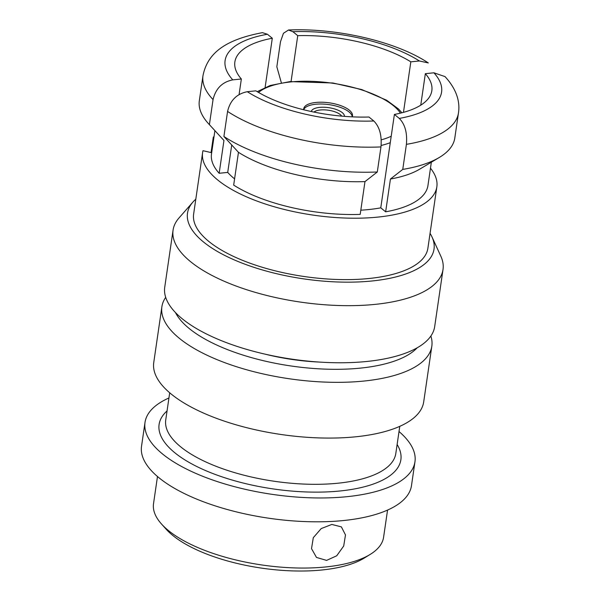 <?xml version="1.0" encoding="UTF-8"?>
<svg xmlns="http://www.w3.org/2000/svg" width="600" height="600" viewBox="0 0 600 600"><rect width="100%" height="100%" fill="white"/><g stroke="black" fill="none" stroke-linecap="round" stroke-linejoin="round"><path stroke-width="0.9" d="M341.715 116.13A14.783 5.723 8.3 0 0 320.317 109.98A14.783 5.723 8.3 0 0 313.957 112.08M344.438 116.355A16.755 6.488 8.3 0 0 336.413 109.545A16.755 6.488 8.3 0 0 319.612 107.392A16.755 6.488 8.3 0 0 311.288 111.525M370.222 554.393L364.26 558.06A110.34 42.735 -171.7 0 1 321.945 569.993A110.34 42.735 -171.7 0 1 166.102 529.148L161.438 523.935A116.25 45.03 8.3 0 0 325.635 566.963A116.25 45.03 8.3 0 0 370.222 554.393A116.25 45.03 8.3 0 0 383.595 537.225L387.555 510.082M157.485 476.513L153.525 503.662A116.25 45.03 8.3 0 0 161.438 523.935M352.192 116.843A24.638 9.54 8.3 0 0 352.478 115.852A24.638 9.54 8.3 0 0 340.957 105.698A24.638 9.54 8.3 0 0 316.005 102.435A24.638 9.54 8.3 0 0 303.728 108.743A24.638 9.54 8.3 0 0 303.72 109.778M352.237 116.738A24.638 9.54 8.3 0 0 315.743 104.235A24.638 9.54 8.3 0 0 303.705 109.657M175.455 312.54A126.547 49.012 8.3 0 0 360.293 368.13A126.547 49.012 8.3 0 0 417.18 347.805M430.868 336.03A136.403 52.83 -171.7 0 1 431.827 346.17A136.403 52.83 -171.7 0 1 363.825 381.06A136.403 52.83 -171.7 0 1 225.675 363A136.403 52.83 -171.7 0 1 161.88 306.788A136.403 52.83 -171.7 0 1 165.697 297.345M403.463 112.365L410.827 61.845A99.532 38.55 8.3 0 0 297.75 35.662L291.067 81.495M360.81 210.18A99.532 38.55 8.3 0 0 368.587 209.565A99.532 38.55 8.3 0 0 380.767 207.84L394.395 114.435A99.532 38.55 8.3 0 0 431.835 90.705A99.532 38.55 8.3 0 0 425.347 73.672L420.75 105.172M326.595 560.393L316.493 557.438L311.52 548.64L313.298 537.675L321.218 528.577L331.837 524.438L341.385 526.882L345.487 534.952L343.702 546L336.728 555.78L326.595 560.393M168.945 397.972A136.403 52.83 8.3 0 0 145.012 422.408L141.532 446.257A136.403 52.83 8.3 0 0 205.327 502.47A136.403 52.83 8.3 0 0 343.478 520.537A136.403 52.83 8.3 0 0 411.48 485.64L414.96 461.79A136.403 52.83 8.3 0 0 399.015 431.535M145.012 422.408A136.403 52.83 8.3 0 0 208.808 478.62A136.403 52.83 8.3 0 0 346.957 496.688A136.403 52.83 8.3 0 0 414.96 461.79M161.88 306.788L153.75 362.528A136.403 52.83 8.3 0 0 217.545 418.74A136.403 52.83 8.3 0 0 355.695 436.8A136.403 52.83 8.3 0 0 423.697 401.903L431.827 346.17M265.178 354.173A109.485 42.405 8.3 0 0 319.305 362.07M195.81 199.185A124.56 48.248 8.3 0 0 192.9 202.095L178.98 217.987A136.403 52.83 8.3 0 0 173.07 230.115L164.738 287.212A136.403 52.83 8.3 0 0 228.532 343.425A136.403 52.83 8.3 0 0 366.675 361.485A136.403 52.83 8.3 0 0 434.685 326.595L443.018 269.498A136.403 52.83 8.3 0 0 440.82 256.185L432.015 236.978A124.56 48.248 8.3 0 0 430.058 233.362M173.07 230.115A136.403 52.83 8.3 0 0 236.865 286.327A136.403 52.83 8.3 0 0 375.007 304.388A136.403 52.83 8.3 0 0 443.018 269.498M192.9 202.095A124.56 48.248 8.3 0 0 233.392 259.515A124.56 48.248 8.3 0 0 371.918 280.995A124.56 48.248 8.3 0 0 432.015 236.978M211.68 152.708L202.995 150.697A118.365 45.848 8.3 0 0 202.597 152.655L193.635 214.058A118.365 45.848 8.3 0 0 249 262.837A118.365 45.848 8.3 0 0 368.873 278.513A118.365 45.848 8.3 0 0 427.89 248.235L436.845 186.825A118.365 45.848 8.3 0 0 430.478 168.18M202.597 152.655A118.365 45.848 8.3 0 0 257.955 201.435A118.365 45.848 8.3 0 0 377.835 217.103A118.365 45.848 8.3 0 0 436.845 186.825M227.572 111.413C230.205 100.373 236.782 93.802 247.29 91.703L255.862 90.832A99.532 38.55 8.3 0 0 368.94 117.015L373.83 120.998C379.582 126.855 381.952 135.495 380.962 146.925A129.09 50.002 -171.7 0 1 227.572 111.413L223.913 136.47A129.09 50.002 8.3 0 0 377.303 171.983L380.962 146.925M223.913 136.47L238.462 152.31A109.373 42.36 8.3 0 0 364.98 181.605L377.303 171.983M238.462 152.31L233.678 185.1A109.373 42.36 8.3 0 0 360.195 214.395L364.98 181.605M406.41 144.345L402.757 169.41A129.09 50.002 8.3 0 0 439.283 157.477A129.09 50.002 8.3 0 0 454.808 138.007L458.467 112.95A129.09 50.002 -171.7 0 1 406.41 144.345C407.4 132.907 405.03 124.26 399.285 118.417L394.395 114.435M425.347 73.672L433.912 72.802L445.02 76.597C457.71 90.405 459.982 103.155 458.467 112.95M402.757 169.41L390.435 179.025A109.373 42.36 8.3 0 0 419.58 169.23L439.283 157.477M390.435 179.025L385.65 211.815A109.373 42.36 8.3 0 0 427.95 185.528L431.347 162.21M288.495 30C336.93 27.81 396.345 41.602 428.332 62.955L419.4 60.975L410.827 61.845M297.75 35.662L292.868 31.68L288.495 30.023L283.44 33.285L280.493 41.707L276.832 66.765L281.347 82.785M202.987 75.683C207.795 51.315 228.135 39.203 262.395 32.648L267.413 34.252L272.303 38.235A99.532 38.55 8.3 0 0 234.862 61.972A99.532 38.55 8.3 0 0 241.35 78.998L232.778 79.867C222.292 81.953 215.715 88.523 213.053 99.578A129.09 50.002 -171.7 0 1 202.987 75.683L199.327 100.74A129.09 50.002 8.3 0 0 208.642 123.833A129.09 50.002 8.3 0 0 209.4 124.642L213.053 99.578M214.897 130.635L211.493 153.953A109.373 42.36 8.3 0 0 219.165 173.273L223.95 140.483L209.4 124.642M214.028 136.605A118.365 45.848 8.3 0 0 213.308 137.115L213.93 137.257M385.65 211.815L380.767 207.84M231.728 144.983L227.722 172.403A99.532 38.55 8.3 0 0 234.585 178.868M227.722 172.403L219.165 173.273M211.05 152.565L213.308 137.115M241.35 78.998L239.085 94.552M265.132 87.338L272.303 38.235M169.703 392.783L165.743 419.925A116.25 45.03 8.3 0 0 220.11 467.835A116.25 45.03 8.3 0 0 337.853 483.225A116.25 45.03 8.3 0 0 395.812 453.487L399.772 426.345M397.125 444.495A122.167 47.318 -171.7 0 1 339.968 490.987A122.167 47.318 -171.7 0 1 201 468.525A122.167 47.318 -171.7 0 1 167.055 410.925M400.447 113.145A75.877 29.392 8.3 0 0 290.85 81.93A75.877 29.392 8.3 0 0 258.532 92.438M247.29 91.703A109.38 42.367 8.3 0 0 373.83 120.998M399.285 118.417A109.38 42.367 8.3 0 0 433.912 72.802M419.4 60.975A109.38 42.367 8.3 0 0 292.868 31.68M267.413 34.252A109.38 42.367 8.3 0 0 232.778 79.867M390.278 142.665A79.823 30.915 -171.7 0 1 381.135 145.47M381.24 139.845A75.877 29.392 8.3 0 0 391.215 136.222M401.925 112.77L398.498 108.975L386.647 100.238L361.755 89.565L332.903 82.988L289.928 81.608L270.165 85.492L257.22 91.665M220.545 136.785L208.642 123.833"/></g></svg>
